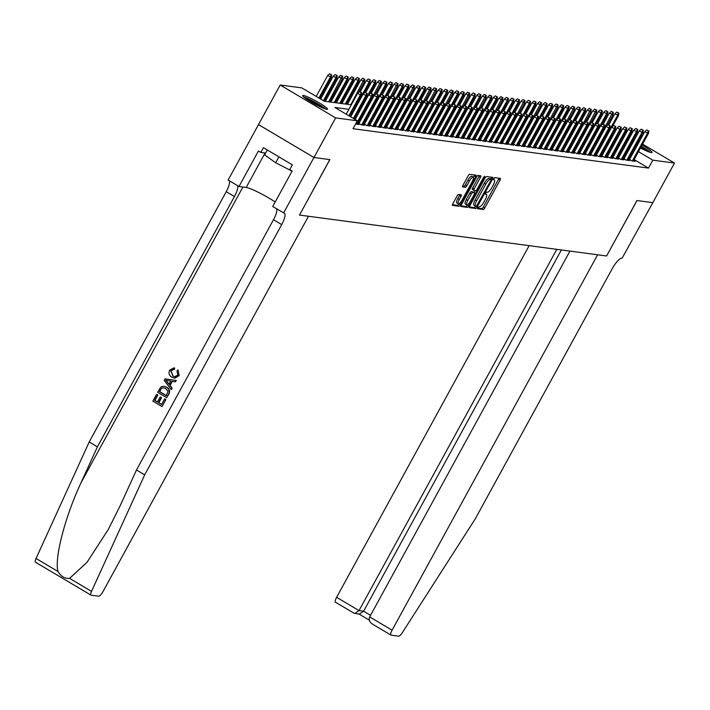 <?xml version="1.0" encoding="UTF-8"?>
<svg xmlns="http://www.w3.org/2000/svg" width="710" height="710" viewBox="0 0 710 710"><rect width="100%" height="100%" fill="white"/><g stroke="black" fill="none" stroke-linecap="round" stroke-linejoin="round"><path stroke-width="1.06" d="M477.821 207.595L477.599 208.74L483.359 209.503A1.784 0.506 120.7 0 0 484.752 208.021L500.08 180.038A1.784 0.506 120.7 0 0 500.443 178.432A1.784 0.506 120.7 0 0 500.381 178.405L494.622 177.642L493.397 179.807L494.178 179.914A5.707 1.624 120.7 0 1 494.364 179.985A5.707 1.624 120.7 0 1 493.193 185.124L491.915 187.458A5.707 1.624 120.7 0 1 487.45 192.197L486.705 192.099L485.738 193.138L485.48 194.265L486.261 194.38A5.707 1.624 120.7 0 1 486.448 194.442A5.707 1.624 120.7 0 1 485.276 199.581L483.998 201.915A5.707 1.624 120.7 0 1 479.534 206.663L477.821 207.595M303.41 95.477A14.182 1.633 -151.3 0 1 317.681 101.983A14.182 1.633 -151.3 0 1 327.541 109.225A14.182 1.633 -151.3 0 1 326.804 109.349A14.182 1.633 -151.3 0 1 312.533 102.843A14.182 1.633 -151.3 0 1 302.664 95.601A14.182 1.633 -151.3 0 1 303.41 95.477M627.791 138.707A14.182 1.633 -151.3 0 1 627.889 138.716A14.182 1.633 -151.3 0 1 628.936 138.956M632.77 140.429A14.182 1.633 -151.3 0 1 633.799 140.899M637.465 142.683A14.182 1.633 -151.3 0 1 638.467 143.198M642.035 145.151A14.182 1.633 -151.3 0 1 652.02 152.464A14.182 1.633 -151.3 0 1 651.274 152.588A14.182 1.633 -151.3 0 1 640.482 147.991M458.545 194.434A1.784 0.506 120.7 0 0 457.151 195.924L452.847 203.77A1.784 0.506 120.7 0 0 452.483 205.376A1.784 0.506 120.7 0 0 452.545 205.403L458.935 206.255A1.784 0.506 120.7 0 0 460.328 204.773L475.656 176.781A1.784 0.506 120.7 0 0 476.019 175.175A1.784 0.506 120.7 0 0 475.966 175.157L469.567 174.305A1.784 0.506 120.7 0 0 468.174 175.787L462.982 185.266A1.784 0.506 120.7 0 0 462.609 186.881A1.784 0.506 120.7 0 0 462.672 186.899L465.405 187.262A1.784 0.506 120.7 0 0 466.798 185.78L469.381 181.077A4.775 1.358 120.7 0 1 473.259 177.163A4.775 1.358 120.7 0 1 472.274 181.458L462.192 199.883A4.775 1.358 120.7 0 1 458.305 203.797A4.775 1.358 120.7 0 1 459.29 199.501L460.967 196.43A1.784 0.506 120.7 0 0 461.34 194.824A1.784 0.506 120.7 0 0 461.278 194.806L458.545 194.434M642.594 144.139L674.5 163.06L652.818 202.661L636.941 200.54L606.588 255.982L299.505 215.059L329.866 159.617L313.98 157.505L335.661 117.904L280.193 85.005L301.865 87.898L324.355 101.237L351.326 104.823M674.5 163.06L652.818 160.167L638.476 151.665M348.858 109.322L334.854 107.458L357.343 120.798L353.003 128.714L648.487 168.093L652.818 160.167M357.343 120.798L335.661 117.904M469.709 206.015A1.784 0.506 120.7 0 0 469.346 207.622A1.784 0.506 120.7 0 0 469.399 207.648L475.798 208.5A1.784 0.506 120.7 0 0 477.191 207.018L492.518 179.026A1.784 0.506 120.7 0 0 492.882 177.42A1.784 0.506 120.7 0 0 492.82 177.402L486.43 176.55A1.784 0.506 120.7 0 0 485.036 178.032L469.709 206.015M467.366 207.373L460.967 206.521A1.784 0.506 120.7 0 1 460.914 206.504A1.784 0.506 120.7 0 1 461.278 204.897L476.605 176.905A1.784 0.506 120.7 0 1 477.999 175.423L480.732 175.787A1.784 0.506 120.7 0 1 480.794 175.814A1.784 0.506 120.7 0 1 480.422 177.42L474.209 188.771A1.784 0.506 120.7 0 0 473.845 190.378A1.784 0.506 120.7 0 0 473.898 190.395L475.718 190.635A1.784 0.506 120.7 0 0 477.111 189.153L483.581 177.34L484.593 176.311L484.335 177.438L468.76 205.891A1.784 0.506 120.7 0 1 467.366 207.373L465.866 206.486L460.888 205.82M628.563 158.942L631.82 160.868L635.13 161.312L633.666 160.442M623.043 158.206L626.291 160.132L629.61 160.575L628.146 159.706M617.514 157.469L620.771 159.395L624.081 159.839L622.617 158.969M611.993 156.732L615.25 158.667L618.561 159.102L617.096 158.232M606.473 155.996L609.721 157.931L613.041 158.365L611.576 157.505M600.944 155.259L604.201 157.194L607.511 157.629L606.047 156.768M595.424 154.523L598.681 156.457L601.991 156.892L600.527 156.031M589.903 153.786L593.152 155.721L596.471 156.165L595.007 155.295M584.383 153.049L587.631 154.984L590.951 155.428L589.486 154.558M578.854 152.322L582.111 154.248L585.422 154.691L583.957 153.821M573.334 151.585L576.591 153.511L579.901 153.955L578.437 153.085M567.814 150.848L571.062 152.774L574.381 153.218L572.917 152.348M562.284 150.112L565.542 152.038L568.852 152.481L567.388 151.612M556.764 149.375L560.021 151.301L563.332 151.745L561.867 150.875M551.244 148.638L554.492 150.564L557.811 151.008L556.347 150.138M545.715 147.902L548.972 149.828L552.282 150.271L550.818 149.402M540.195 147.165L543.452 149.091L546.762 149.535L545.298 148.665M534.674 146.429L537.923 148.355L541.242 148.798L539.778 147.928M529.145 145.692L532.402 147.627L535.713 148.062L534.248 147.192M523.625 144.955L526.882 146.89L530.192 147.325L528.728 146.464M518.105 144.219L521.353 146.154L524.672 146.588L523.208 145.727M512.584 143.482L515.833 145.417L519.152 145.861L517.688 144.991M507.055 142.745L510.312 144.68L513.623 145.124L512.159 144.254M501.535 142.018L504.792 143.944L508.103 144.387L506.638 143.518M496.015 141.281L499.263 143.207L502.582 143.651L501.118 142.781M490.486 140.544L493.743 142.47L497.053 142.914L495.589 142.044M484.966 139.808L488.223 141.734L491.533 142.177L490.069 141.308M479.445 139.071L482.693 140.997L486.013 141.441L484.548 140.571M473.916 138.335L477.173 140.26L480.484 140.704L479.019 139.834M468.396 137.598L471.653 139.524L474.963 139.968L473.499 139.098M462.876 136.861L466.124 138.787L469.443 139.231L467.979 138.361M457.347 136.125L460.604 138.051L463.914 138.494L462.45 137.625M451.826 135.388L455.083 137.323L458.394 137.758L456.929 136.888M446.306 134.651L449.554 136.586L452.873 137.021L451.409 136.16M440.777 133.915L444.034 135.85L447.344 136.285L445.889 135.424M435.257 133.178L438.514 135.113L441.824 135.557L440.36 134.687M429.736 132.442L432.985 134.376L436.304 134.82L434.839 133.95M424.216 131.705L427.464 133.64L430.784 134.084L429.319 133.214M418.687 130.977L421.944 132.903L425.255 133.347L423.79 132.477M413.167 130.241L416.424 132.166L419.734 132.61L418.27 131.74M407.646 129.504L410.895 131.43L414.214 131.874L412.75 131.004M402.117 128.767L405.374 130.693L408.685 131.137L407.22 130.267M396.597 128.031L399.854 129.957L403.165 130.4L401.7 129.531M391.077 127.294L394.325 129.22L397.644 129.664L396.18 128.794M385.548 126.557L388.805 128.483L392.115 128.927L390.651 128.057M380.027 125.821L383.285 127.747L386.595 128.19L385.131 127.321M374.507 125.084L377.755 127.019L381.075 127.454L379.61 126.584M368.978 124.348L372.235 126.282L375.546 126.717L374.081 125.856M363.458 123.611L366.715 125.546L370.025 125.981L368.561 125.12M357.938 122.874L361.186 124.809L364.505 125.253L363.041 124.383M355.577 124.019L358.985 124.516L357.52 123.646M648.487 168.093L634.136 159.581M630.631 157.505L629.663 156.928M626.158 154.851L625.004 154.62M620.673 154.043L619.484 153.884M615.153 153.307L613.955 153.147M609.633 152.57L608.434 152.41M604.103 151.834L602.914 151.674M598.583 151.097L597.385 150.937M593.063 150.36L591.865 150.201M587.543 149.632L586.345 149.473M582.014 148.896L580.816 148.736M576.493 148.159L575.295 147.999M570.973 147.423L569.775 147.263M565.444 146.686L564.246 146.526M559.924 145.949L558.726 145.79M554.403 145.213L553.205 145.053M548.874 144.476L547.685 144.316M543.354 143.739L542.156 143.58M537.834 143.003L536.636 142.843M532.305 142.266L531.115 142.106M526.784 141.53L525.586 141.37M521.264 140.793L520.066 140.633M515.744 140.056L514.546 139.897M510.215 139.329L509.017 139.169M504.695 138.592L503.497 138.432M499.174 137.855L497.976 137.696M493.645 137.119L492.447 136.959M488.125 136.382L486.927 136.222M482.605 135.645L481.407 135.486M477.076 134.909L475.877 134.749M471.555 134.172L470.357 134.012M466.035 133.436L464.837 133.276M460.506 132.699L459.317 132.539M454.986 131.962L453.788 131.803M449.465 131.226L448.267 131.066M443.945 130.489L442.747 130.329M438.416 129.752L437.218 129.593M432.896 129.016L431.698 128.865M427.376 128.288L426.177 128.128M421.846 127.551L420.648 127.392M416.326 126.815L415.128 126.655M410.806 126.078L409.608 125.918M405.277 125.342L404.079 125.182M399.757 124.605L398.558 124.445M394.236 123.868L393.038 123.709M388.707 123.132L387.518 122.972M383.187 122.395L381.989 122.235M377.667 121.659L376.469 121.499M372.138 120.922L370.948 120.762M366.617 120.185L365.419 120.026M361.097 119.449L359.899 119.289M355.577 118.712L354.379 118.552M629.876 158.889L628.678 158.729M624.356 158.152L623.158 157.993M618.827 157.416L617.629 157.256M613.307 156.679L612.109 156.519M607.787 155.943L606.588 155.783M602.257 155.206L601.068 155.046M596.737 154.469L595.539 154.31M591.217 153.733L590.019 153.582M585.697 153.005L584.499 152.845M580.168 152.268L578.97 152.109M574.647 151.532L573.449 151.372M569.127 150.795L567.929 150.635M563.598 150.059L562.4 149.899M558.078 149.322L556.88 149.162M552.558 148.585L551.359 148.425M547.028 147.849L545.83 147.689M541.508 147.112L540.31 146.952M535.988 146.375L534.79 146.216M530.459 145.639L529.269 145.479M524.938 144.902L523.74 144.742M519.418 144.165L518.22 144.006M513.889 143.429L512.7 143.269M508.369 142.701L507.171 142.541M502.849 141.964L501.65 141.805M497.328 141.228L496.13 141.068M491.799 140.491L490.601 140.332M486.279 139.755L485.081 139.595M480.759 139.018L479.561 138.858M475.23 138.281L474.031 138.122M469.709 137.545L468.511 137.385M464.189 136.808L462.991 136.648M458.66 136.071L457.462 135.912M453.14 135.335L451.942 135.175M447.62 134.598L446.421 134.438M442.09 133.862L440.901 133.702M436.57 133.125L435.372 132.965M431.05 132.397L429.852 132.237M425.53 131.661L424.332 131.501M420 130.924L418.802 130.764M414.48 130.187L413.282 130.028M408.96 129.451L407.762 129.291M403.431 128.714L402.233 128.554M397.911 127.977L396.712 127.818M392.39 127.241L391.192 127.081M386.861 126.504L385.663 126.345M381.341 125.768L380.143 125.608M375.821 125.031L374.623 124.871M370.292 124.294L369.102 124.135M364.771 123.558L363.573 123.398M359.251 122.821L358.053 122.661M348.379 102.595L347.181 102.435M342.859 101.858L341.661 101.699M337.339 101.122L336.141 100.962M331.81 100.385L330.62 100.225M326.289 99.648L325.091 99.489M35.678 562.302A5.458 1.553 -59.3 0 1 35.5 562.24A5.458 1.553 -59.3 0 1 36.05 558.468L89.203 441.966L97.412 446.83L81.118 482.551C65.142 516.463 54.217 558.451 57.989 571.479C60.847 576.431 64.708 578.721 69.589 578.357L87.028 562.311L108.319 529.42L120.176 505.715L136.471 469.993L144.68 474.857L281.701 224.582A12.727 3.612 120.7 0 0 284.328 213.124A12.727 3.612 120.7 0 0 283.902 212.982L272.729 206.495L292.156 171.012L289.76 169.592L292.36 164.835L263.428 147.68L260.827 152.428L258.422 151.008L238.995 186.49L228.132 180.047L258.484 124.605L313.953 157.505L329.777 159.608L299.505 215.059M620.229 130.871L621.197 131.448M624.702 133.524L625.67 134.101M629.175 136.178L630.143 136.755M633.648 138.832L634.616 139.409M638.121 141.485L639.089 142.062M313.98 157.505L258.511 124.605L280.193 85.005M614.984 129.619L616.182 129.779M636.914 146.029A14.182 1.633 -151.3 0 1 635.938 145.47M632.459 143.349A14.182 1.633 -151.3 0 1 631.518 142.728M628.208 140.287A14.182 1.633 -151.3 0 1 627.374 139.462M617.079 138.974L616.111 138.397M612.606 136.32L611.629 135.743M355.648 105.4L356.846 105.559M361.177 106.136L362.375 106.296M366.697 106.873L367.895 107.032M372.217 107.609L373.416 107.769M377.747 108.346L378.936 108.506M383.267 109.083L384.465 109.242M388.787 109.819L389.985 109.979M394.316 110.556L395.505 110.716M399.836 111.293L401.035 111.452M405.357 112.029L406.555 112.189M410.877 112.766L412.075 112.925M416.406 113.502L417.604 113.662M421.926 114.239L423.124 114.399M427.447 114.976L428.645 115.135M432.976 115.703L434.174 115.863M438.496 116.44L439.694 116.6M444.016 117.177L445.214 117.336M449.545 117.913L450.735 118.073M455.066 118.65L456.264 118.81M460.586 119.386L461.784 119.546M466.115 120.123L467.304 120.283M471.635 120.86L472.833 121.02M477.155 121.596L478.354 121.756M482.676 122.333L483.874 122.493M488.205 123.07L489.403 123.229M493.725 123.806L494.923 123.966M499.245 124.543L500.443 124.703M504.774 125.279L505.973 125.439M510.295 126.007L511.493 126.167M515.815 126.744L517.013 126.904M521.344 127.48L522.542 127.64M526.864 128.217L528.062 128.377M532.385 128.954L533.583 129.113M537.914 129.69L539.103 129.85M543.434 130.427L544.632 130.587M548.954 131.164L550.152 131.323M554.483 131.9L555.673 132.06M560.004 132.637L561.202 132.797M565.524 133.374L566.722 133.533M571.044 134.11L572.242 134.27M576.573 134.847L577.771 135.006M582.093 135.583L583.292 135.743M587.614 136.311L588.812 136.471M593.143 137.048L594.341 137.207M598.663 137.784L599.861 137.944M604.183 138.521L605.381 138.681M609.712 139.258L610.902 139.417M615.233 139.994L616.431 140.154M630.498 146.934L629.335 146.704M625.013 146.127L623.815 145.967M619.493 145.39L618.295 145.23M613.964 144.654L612.774 144.494M608.443 143.917L607.245 143.757M602.923 143.18L601.725 143.021M597.394 142.444L596.205 142.284M591.874 141.707L590.676 141.547M586.353 140.97L585.155 140.811M580.833 140.234L579.635 140.074M575.304 139.497L574.106 139.338M569.784 138.761L568.586 138.601M564.264 138.024L563.066 137.864M558.734 137.296L557.536 137.137M553.214 136.56L552.016 136.4M547.694 135.823L546.496 135.663M542.165 135.086L540.967 134.927M536.645 134.35L535.447 134.19M531.124 133.613L529.926 133.453M525.595 132.876L524.406 132.717M520.075 132.14L518.877 131.98M514.555 131.403L513.357 131.243M509.026 130.667L507.836 130.507M503.505 129.93L502.307 129.77M497.985 129.193L496.787 129.034M492.465 128.457L491.267 128.297M486.936 127.72L485.738 127.56M481.416 126.992L480.217 126.833M475.895 126.256L474.697 126.096M470.366 125.519L469.168 125.359M464.846 124.782L463.648 124.623M459.326 124.046L458.127 123.886M453.796 123.309L452.607 123.149M448.276 122.573L447.078 122.413M442.756 121.836L441.558 121.676M437.227 121.099L436.038 120.94M431.707 120.363L430.508 120.203M426.186 119.626L424.988 119.466M420.666 118.889L419.468 118.73M415.137 118.153L413.939 117.993M409.617 117.416L408.419 117.257M404.096 116.688L402.898 116.529M398.567 115.952L397.369 115.792M393.047 115.215L391.849 115.055M387.527 114.479L386.329 114.319M381.998 113.742L380.8 113.582M376.477 113.005L375.279 112.846M370.957 112.269L369.759 112.109M365.428 111.532L364.239 111.372M359.908 110.796L358.71 110.636M354.388 110.059L353.189 109.899M634.971 149.579L634.003 149.011M625.998 154.753L630.329 146.837M477.608 208.048L481.859 208.616A1.784 0.506 120.7 0 0 483.253 207.134L498.58 179.151A1.784 0.506 120.7 0 0 498.97 178.219M490.459 179.151L491.018 178.139A1.784 0.506 120.7 0 0 491.409 177.216M469.31 206.947L474.298 207.613A1.784 0.506 120.7 0 0 475.682 206.148M476.392 206.246L490.814 180.642L491.08 179.515L490.246 179.39A5.707 1.624 120.7 0 0 485.791 184.138L476.596 200.93A5.707 1.624 120.7 0 0 475.416 206.077A5.707 1.624 120.7 0 0 475.611 206.14L476.392 206.246M489.607 178.654L491.036 179.497M474.111 205.252A5.707 1.624 120.7 0 1 473.916 205.181A5.707 1.624 120.7 0 1 475.097 200.042L484.291 183.251A5.707 1.624 120.7 0 1 488.746 178.503L489.536 178.609M473.801 190.333L472.398 189.508A1.784 0.506 120.7 0 1 472.345 189.49A1.784 0.506 120.7 0 1 472.709 187.875L478.922 176.533A1.784 0.506 120.7 0 0 479.321 175.601M475.167 190.564L474.085 192.534M467.366 204.817L468.76 205.891M467.766 200.548A4.775 1.358 120.7 0 0 466.781 204.844A4.775 1.358 120.7 0 0 470.659 200.93L474.218 194.442A1.784 0.506 120.7 0 0 474.582 192.836A1.784 0.506 120.7 0 0 474.528 192.818L472.709 192.57A1.784 0.506 120.7 0 0 471.316 194.052L467.766 200.548L466.266 199.661A4.775 1.358 120.7 0 0 465.281 203.956L466.781 204.844M473.135 191.984A1.784 0.506 120.7 0 0 473.082 191.948A1.784 0.506 120.7 0 0 473.029 191.922L474.528 192.818M466.266 199.661L469.816 193.164A1.784 0.506 120.7 0 1 471.209 191.682L473.029 191.922M465.866 206.486A1.784 0.506 120.7 0 0 467.26 205.004M458.305 203.797L456.805 202.909A4.775 1.358 120.7 0 1 457.79 198.614L459.468 195.543A1.784 0.506 120.7 0 0 459.867 194.611M473.259 177.163L471.759 176.275A4.775 1.358 120.7 0 0 467.881 180.189L469.381 181.077M462.583 186.197L463.905 186.375A1.784 0.506 120.7 0 0 465.298 184.893L467.881 180.189M473.392 177.287L474.156 175.894A1.784 0.506 120.7 0 0 474.555 174.971M452.456 204.702L457.435 205.359A1.784 0.506 120.7 0 0 458.829 203.876L458.891 203.77M618.854 113.059L616.804 112.1L618.854 113.059L618.552 115.499L614.86 113.769L608.781 124.862M618.303 112.988L617.558 115.366L604.831 138.61M618.552 115.499L612.606 126.362M614.86 113.769L616.804 112.1M648.292 130.764L646.792 129.877L648.292 130.764L647.538 133.152L648.532 133.285L633.32 161.072M632.326 160.939L647.538 133.152L644.84 131.554L629.53 159.519M646.792 129.877L644.84 131.554M648.532 133.285L648.842 130.844M631.935 141.947A12.274 1.411 -151.3 0 1 632.983 142.399M636.666 144.148A12.274 1.411 -151.3 0 1 637.669 144.662M641.236 146.615A12.274 1.411 -151.3 0 1 649.224 152.02M645.612 150.52A11.36 1.305 28.7 0 0 640.757 147.502M637.181 145.55A11.36 1.305 28.7 0 0 636.178 145.035M650.342 152.384A14.094 1.624 28.7 0 0 641.343 146.429M637.766 144.476A14.094 1.624 28.7 0 0 636.764 143.961M633.098 142.177A14.094 1.624 28.7 0 0 632.069 141.707M304.555 97.723A12.274 1.411 -151.3 0 1 315.089 102.444A12.274 1.411 -151.3 0 1 324.745 108.781M321.133 107.281A11.36 1.305 28.7 0 0 307.758 99.959M267.297 149.979L264.635 154.842L275.666 162.759L292.076 171.163M278.897 156.857L275.666 162.759M325.863 109.136A14.094 1.624 28.7 0 0 315.196 102.258A14.094 1.624 28.7 0 0 303.64 96.977M529.128 245.66L336.611 597.305L359.02 610.591L363.609 611.203L370.54 615.313M556.8 249.352L359.02 610.591L354.84 613.467L359.42 614.079L363.609 611.203L561.379 249.955M606.668 255.99L597.616 254.783L392.08 630.196A5.458 1.553 120.7 0 0 390.953 635.113A5.458 1.553 120.7 0 0 391.139 635.175L398.674 636.178A5.458 1.553 120.7 0 0 402.259 632.779L475.23 518.912L612.251 268.637A12.727 3.612 -59.3 0 1 622.191 258.058L652.827 202.652L637.021 200.557L606.606 255.955M569.944 251.1L369.67 616.91L392.08 630.196M335.661 602.275A5.458 1.553 -59.3 0 1 335.484 602.213A5.458 1.553 -59.3 0 1 336.611 597.305M369.67 616.91C368.49 619.954 369.67 622.501 373.22 624.543L390.953 635.113M353.58 612.899L354.84 613.467M165.634 399.526L162.084 406.51L165.883 399.561A23.678 2.725 28.7 0 0 164.924 398.958L165.883 399.561M161.596 404.398A23.678 2.725 28.7 0 0 158.854 402.73L161.596 397.733A23.678 2.725 28.7 0 0 160.549 397.121L161.596 397.733M157.46 401.904A23.678 2.725 28.7 0 0 154.94 400.458L157.877 395.097A23.678 2.725 28.7 0 0 156.759 394.467L157.877 395.097M166.637 397.698L168.749 394.334C170.267 391.299 169.619 388.947 166.806 387.269L164.285 386.338L166.362 387.207C169.246 388.902 169.956 391.263 168.501 394.298L166.637 397.698L157.647 392.364L160.469 387.518L161.871 386.515L163.895 386.293M179.142 375.608L178.032 369.919L179.142 375.608L174.775 378.173L171.811 377.205C169.087 375.501 168.368 373.14 169.663 370.132L173.728 367.913L174.687 368.073L173.728 367.913M174.287 368.02L173.826 369.519L170.666 370.806L172.983 375.918L170.986 370.851L172.281 369.626M173.382 369.44L174.234 369.573L174.687 368.073M171.128 389.497L164.196 380.391L165.031 378.874L176.089 380.436L175.308 381.865L171.953 381.297L169.734 385.352L171.909 388.077L171.376 389.533L172.157 388.104L170.143 385.406L172.361 381.368M175.308 381.865L176.337 380.471L165.031 378.874M299.425 215.05L308.486 216.257L102.95 591.67A5.458 1.553 120.7 0 1 98.69 596.205L91.155 595.193A5.458 1.553 120.7 0 1 90.978 595.131A5.458 1.553 120.7 0 1 91.528 591.368L144.68 474.857M136.471 469.993L273.492 219.718A12.727 3.612 120.7 0 0 276.572 208.775M89.203 441.966L226.224 191.691A12.727 3.612 120.7 0 0 229.312 180.748M237.522 185.612A12.727 3.612 120.7 0 1 234.433 196.555L97.412 446.83M283.601 212.938L313.953 157.505M238.995 186.49L246.21 187.449A20.448 2.352 -151.3 0 1 275.196 201.995M260.827 152.428L265.602 153.067M172.539 375.865L174.758 376.699L177.802 375.084L177.003 371.082L178.032 369.919M178.902 375.572L174.385 378.119M166.957 381.882L168.918 384.332L170.693 381.092L165.652 380.249L169.353 384.394M166.335 395.745L168.004 391.166L165.607 388.539L163.557 387.74L161.516 388.255L159.413 391.645L166.335 395.745M166.362 387.207L166.806 387.269M166.397 395.621A23.678 2.725 28.7 0 0 159.741 391.689L161.516 388.255M161.152 397.68L158.419 402.668L161.534 404.522L164.596 398.913M157.549 395.053L154.611 400.413L157.38 402.055L160.114 397.059M161.836 406.475L152.836 401.141L156.511 394.44M613.333 112.322L611.283 111.364L613.333 112.322L613.023 114.763L609.331 113.032L603.26 124.126M612.783 112.251L599.311 137.873M613.023 114.763L607.077 125.626M609.331 113.032L611.283 111.364M607.813 111.585L605.763 110.627L607.813 111.585L607.503 114.035L603.811 112.295L597.74 123.389M607.254 111.514L606.509 113.902L593.791 137.137M607.503 114.035L601.556 124.889M603.811 112.295L605.763 110.627M602.284 110.849L600.234 109.89L602.284 110.849L601.982 113.298L598.29 111.559L592.22 122.652M601.734 110.778L600.988 113.165L588.262 136.4M601.982 113.298L596.036 124.152M598.29 111.559L600.234 109.89M596.764 110.112L594.714 109.154L596.764 110.112L596.462 112.562L592.761 110.822L586.691 121.916M596.214 110.041L582.741 135.663M596.462 112.562L590.516 123.416M592.761 110.822L594.714 109.154M642.763 130.028L641.272 129.14L642.763 130.028L642.017 132.415L643.011 132.548L627.8 160.336M626.806 160.203L642.017 132.415L639.319 130.817L624.01 158.783M641.272 129.14L639.319 130.817M643.011 132.548L643.322 130.107M637.243 129.291L635.743 128.404L637.243 129.291L636.497 131.678L637.491 131.811L622.279 159.599M621.285 159.466L636.497 131.678L633.799 130.081L618.49 158.046M635.743 128.404L633.799 130.081M637.491 131.811L637.793 129.371M631.722 128.563L630.223 127.667L631.722 128.563L630.977 130.942L631.971 131.075L616.75 158.862M615.756 158.729L630.977 130.942L628.27 129.344L612.961 157.309M630.223 127.667L628.27 129.344M631.971 131.075L632.273 128.634M626.202 127.827L624.702 126.93L626.202 127.827L625.448 130.205L626.442 130.338L611.23 158.126M610.236 157.993L625.448 130.205L622.75 128.608L607.441 156.573M624.702 126.93L622.75 128.608M626.442 130.338L626.753 127.898M591.244 109.375L589.193 108.417L591.244 109.375L590.933 111.825L587.241 110.085L581.17 121.179M590.693 109.304L577.221 134.927M590.933 111.825L584.987 122.688M587.241 110.085L589.193 108.417M620.673 127.09L619.173 126.194L620.673 127.09L619.928 129.468L620.922 129.602L605.71 157.389M604.716 157.256L619.928 129.468L617.23 127.871L601.92 155.836M619.173 126.194L617.23 127.871M620.922 129.602L621.223 127.161M585.715 108.639L583.664 107.68L585.715 108.639L585.413 111.088L581.721 109.358L575.65 120.443M585.164 108.568L584.419 110.955L571.692 134.19M585.413 111.088L579.466 121.951M581.721 109.358L583.664 107.68M615.153 126.353L613.653 125.466L615.153 126.353L614.407 128.741L615.401 128.865L600.181 156.653M599.187 156.519L614.407 128.741L611.709 127.134L596.391 155.099M613.653 125.466L611.709 127.134M615.401 128.865L615.703 126.424M580.194 107.902L578.144 106.944L580.194 107.902L579.892 110.352L576.192 108.621L570.121 119.706M579.644 107.831L578.898 110.219L566.172 133.453M579.892 110.352L573.946 121.215M576.192 108.621L578.144 106.944M609.633 125.617L608.133 124.729L609.633 125.617L608.878 128.004L609.872 128.137L594.66 155.916M593.666 155.783L608.878 128.004L606.18 126.398L590.871 154.363M608.133 124.729L606.18 126.398M609.872 128.137L610.183 125.688M574.674 107.174L572.624 106.207L574.674 107.174L574.363 109.615L570.671 107.885L564.601 118.969M574.124 107.095L560.651 132.726M574.363 109.615L568.417 120.478M570.671 107.885L572.624 106.207M604.103 124.88L602.604 123.993L604.103 124.88L603.358 127.267L604.352 127.401L589.14 155.179M588.146 155.055L603.358 127.267L600.66 125.661L585.351 153.626M602.604 123.993L600.66 125.661M604.352 127.401L604.663 124.951M569.154 106.438L567.095 105.471L569.154 106.438L568.843 108.879L565.151 107.148L559.081 118.233M568.595 106.358L567.849 108.745L555.122 131.989M568.843 108.879L562.897 119.741M565.151 107.148L567.095 105.471M598.583 124.143L597.083 123.256L598.583 124.143L597.838 126.531L598.832 126.664L583.62 154.452M582.626 154.319L597.838 126.531L595.14 124.924L579.822 152.89M597.083 123.256L595.14 124.924M598.832 126.664L599.134 124.215M563.625 105.701L561.574 104.734L563.625 105.701L563.323 108.142L559.631 106.411L553.552 117.496M563.074 105.621L562.329 108.009L549.602 131.252M563.323 108.142L557.377 119.005M559.631 106.411L561.574 104.734M593.063 123.407L591.563 122.519L593.063 123.407L592.309 125.794L593.303 125.927L578.091 153.715M577.097 153.582L592.309 125.794L589.611 124.188L574.301 152.153M591.563 122.519L589.611 124.188M593.303 125.927L593.613 123.478M558.104 104.965L556.054 103.997L558.104 104.965L557.794 107.405L554.102 105.675L548.031 116.768M557.554 104.885L544.082 130.516M557.794 107.405L551.847 118.268M554.102 105.675L556.054 103.997M587.534 122.67L586.034 121.783L587.534 122.67L586.788 125.058L587.782 125.191L572.571 152.978M571.577 152.845L586.788 125.058L584.09 123.46L568.781 151.416M586.034 121.783L584.09 123.46M587.782 125.191L588.093 122.741M552.584 104.228L550.525 103.261L552.584 104.228L552.273 106.669L548.582 104.938L542.511 116.032M552.025 104.157L551.279 106.535L538.553 129.779M552.273 106.669L546.327 117.532M548.582 104.938L550.525 103.261M582.014 121.934L580.514 121.046L582.014 121.934L581.268 124.321L582.262 124.454L567.05 152.242M566.056 152.109L581.268 124.321L578.57 122.724L563.261 150.689M580.514 121.046L578.57 122.724M582.262 124.454L582.564 122.005M547.055 103.491L545.005 102.524L547.055 103.491L546.753 105.932L543.061 104.201L536.982 115.295M546.505 103.42L545.759 105.799L533.033 129.042M546.753 105.932L540.807 116.795M543.061 104.201L545.005 102.524M576.493 121.197L574.993 120.309L576.493 121.197L575.739 123.584L576.733 123.718L561.521 151.505M560.527 151.372L575.739 123.584L573.041 121.987L557.732 149.952M574.993 120.309L573.041 121.987M576.733 123.718L577.044 121.277M541.535 102.755L539.485 101.787L541.535 102.755L541.224 105.195L537.532 103.465L531.462 114.559M540.984 102.684L527.512 128.306M541.224 105.195L535.278 116.058M537.532 103.465L539.485 101.787M570.964 120.46L569.473 119.573L570.964 120.46L570.219 122.848L571.213 122.981L556.001 150.768M555.007 150.635L570.219 122.848L567.521 121.25L552.211 149.215M569.473 119.573L567.521 121.25M571.213 122.981L571.523 120.54M536.014 102.018L533.955 101.06L536.014 102.018L535.704 104.459L532.012 102.728L525.941 113.822M535.455 101.947L534.71 104.334L521.983 127.569M535.704 104.459L529.758 115.322M532.012 102.728L533.955 101.06M565.444 119.724L563.944 118.836L565.444 119.724L564.698 122.111L565.692 122.244L550.481 150.032M549.487 149.899L564.698 122.111L562 120.514L546.691 148.479M563.944 118.836L562 120.514M565.692 122.244L565.994 119.804M530.485 101.281L528.435 100.323L530.485 101.281L530.184 103.731L526.492 101.992L520.421 113.085M529.935 101.21L529.19 103.598L516.463 126.833M530.184 103.731L524.237 114.585M526.492 101.992L528.435 100.323M559.924 118.987L558.424 118.1L559.924 118.987L559.169 121.374L560.163 121.508L544.952 149.295M543.958 149.162L559.169 121.374L556.471 119.777L541.162 147.742M558.424 118.1L556.471 119.777M560.163 121.508L560.474 119.067M524.965 100.545L522.915 99.586L524.965 100.545L524.654 102.994L520.962 101.255L514.892 112.349M524.415 100.474L510.943 126.096M524.654 102.994L518.708 113.849M520.962 101.255L522.915 99.586M554.403 118.259L552.904 117.363L554.403 118.259L553.649 120.638L554.643 120.771L539.431 148.559M538.437 148.425L553.649 120.638L550.951 119.04L535.642 147.005M552.904 117.363L550.951 119.04M554.643 120.771L554.954 118.33M519.445 99.808L517.395 98.85L519.445 99.808L519.134 102.258L515.442 100.518L509.372 111.612M518.886 99.737L518.14 102.125L505.422 125.359M519.134 102.258L513.188 113.112M515.442 100.518L517.395 98.85M548.874 117.523L547.375 116.626L548.874 117.523L548.129 119.901L549.123 120.034L533.911 147.822M532.917 147.689L548.129 119.901L545.431 118.304L530.121 146.269M547.375 116.626L545.431 118.304M549.123 120.034L549.425 117.594M513.916 99.072L511.866 98.113L513.916 99.072L513.614 101.521L509.922 99.782L503.851 110.875M513.365 99.001L512.62 101.388L499.893 124.623M513.614 101.521L507.668 112.384M509.922 99.782L511.866 98.113M543.354 116.786L541.854 115.89L543.354 116.786L542.609 119.165L543.603 119.298L528.382 147.085M527.388 146.952L542.609 119.165L539.902 117.567L524.592 145.532M541.854 115.89L539.902 117.567M543.603 119.298L543.904 116.857M508.396 98.335L506.345 97.376L508.396 98.335L508.094 100.784L504.393 99.054L498.322 110.139M507.845 98.264L507.1 100.651L494.373 123.886M508.094 100.784L502.147 111.647M504.393 99.054L506.345 97.376M537.834 116.049L536.334 115.162L537.834 116.049L537.079 118.428L538.073 118.561L522.862 146.349M521.868 146.216L537.079 118.428L534.381 116.83L519.072 144.796M536.334 115.162L534.381 116.83M538.073 118.561L538.384 116.12M502.875 97.598L500.825 96.64L502.875 97.598L502.565 100.048L498.873 98.317L492.802 109.402M502.325 97.527L488.853 123.149M502.565 100.048L496.618 110.911M498.873 98.317L500.825 96.64M532.305 115.313L530.805 114.425L532.305 115.313L531.559 117.7L532.553 117.824L517.341 145.612M516.347 145.479L531.559 117.7L528.861 116.094L513.552 144.059M530.805 114.425L528.861 116.094M532.553 117.824L532.864 115.384M497.346 96.871L495.296 95.903L497.346 96.871L497.044 99.311L493.352 97.581L487.282 108.665M496.796 96.791L496.05 99.178L483.324 122.422M497.044 99.311L491.098 110.174M493.352 97.581L495.296 95.903M526.784 114.576L525.285 113.689L526.784 114.576L526.039 116.964L527.033 117.097L511.821 144.875M510.827 144.751L526.039 116.964L523.341 115.357L508.023 143.322M525.285 113.689L523.341 115.357M527.033 117.097L527.335 114.647M491.826 96.134L489.776 95.167L491.826 96.134L491.524 98.575L487.832 96.844L481.753 107.929M491.276 96.054L490.53 98.441L477.803 121.685M491.524 98.575L485.578 109.438M487.832 96.844L489.776 95.167M521.264 113.84L519.764 112.952L521.264 113.84L520.51 116.227L521.504 116.36L506.292 144.148M505.298 144.015L520.51 116.227L517.812 114.621L502.502 142.586M519.764 112.952L517.812 114.621M521.504 116.36L521.814 113.911M486.306 95.397L484.255 94.43L486.306 95.397L485.995 97.838L482.303 96.107L476.233 107.192M485.755 95.317L472.283 120.948M485.995 97.838L480.049 108.701M482.303 96.107L484.255 94.43M515.735 113.103L514.235 112.215L515.735 113.103L514.99 115.49L515.984 115.623L500.772 143.411M499.778 143.278L514.99 115.49L512.292 113.884L496.982 141.849M514.235 112.215L512.292 113.884M515.984 115.623L516.294 113.174M480.785 94.661L478.726 93.693L480.785 94.661L480.475 97.101L476.783 95.371L470.712 106.464M480.226 94.581L479.481 96.968L466.754 120.212M480.475 97.101L474.528 107.964M476.783 95.371L478.726 93.693M475.256 93.924L473.206 92.957L475.256 93.924L474.954 96.365L471.262 94.634L465.183 105.728M474.706 93.853L473.96 96.232L461.234 119.475M474.954 96.365L469.008 107.228M471.262 94.634L473.206 92.957M469.736 93.188L467.686 92.22L469.736 93.188L469.425 95.628L465.733 93.897L459.663 104.991M469.186 93.117L455.714 118.739M469.425 95.628L463.479 106.491M465.733 93.897L467.686 92.22M510.215 112.366L508.715 111.479L510.215 112.366L509.469 114.754L510.463 114.887L495.252 142.674M494.258 142.541L509.469 114.754L506.771 113.156L491.462 141.112M508.715 111.479L506.771 113.156M510.463 114.887L510.765 112.437M504.695 111.63L503.195 110.742L504.695 111.63L503.94 114.017L504.934 114.15L489.722 141.938M488.728 141.805L503.94 114.017L501.242 112.42L485.933 140.385M503.195 110.742L501.242 112.42M504.934 114.15L505.245 111.701M499.166 110.893L497.666 110.006L499.166 110.893L498.42 113.28L499.414 113.414L484.202 141.201M483.208 141.068L498.42 113.28L495.722 111.683L480.413 139.648M497.666 110.006L495.722 111.683M499.414 113.414L499.725 110.964M464.216 92.451L462.157 91.483L464.216 92.451L463.905 94.891L460.213 93.161L454.143 104.255M463.657 92.38L462.911 94.758L450.184 118.002M463.905 94.891L457.959 105.754M460.213 93.161L462.157 91.483M493.645 110.156L492.145 109.269L493.645 110.156L492.9 112.544L493.894 112.677L478.682 140.465M477.688 140.332L492.9 112.544L490.202 110.946L474.892 138.911M492.145 109.269L490.202 110.946M493.894 112.677L494.195 110.236M458.687 91.714L456.636 90.756L458.687 91.714L458.385 94.155L454.693 92.424L448.613 103.518M458.136 91.643L457.391 94.031L444.664 117.265M458.385 94.155L452.439 105.018M454.693 92.424L456.636 90.756M488.125 109.42L486.625 108.532L488.125 109.42L487.371 111.807L488.365 111.94L473.153 139.728M472.159 139.595L487.371 111.807L484.673 110.21L469.363 138.175M486.625 108.532L484.673 110.21M488.365 111.94L488.675 109.5M453.166 90.978L451.116 90.019L453.166 90.978L452.856 93.427L449.164 91.688L443.093 102.781M452.616 90.907L439.144 116.529M452.856 93.427L446.909 104.281M449.164 91.688L451.116 90.019M482.596 108.683L481.105 107.796L482.596 108.683L481.85 111.071L482.844 111.204L467.633 138.991M466.639 138.858L481.85 111.071L479.152 109.473L463.843 137.438M481.105 107.796L479.152 109.473M482.844 111.204L483.155 108.763M447.646 90.241L445.596 89.282L447.646 90.241L447.335 92.691L443.643 90.951L437.573 102.045M447.087 90.17L446.341 92.557L433.624 115.792M447.335 92.691L441.389 103.545M443.643 90.951L445.596 89.282M477.076 107.947L475.576 107.059L477.076 107.947L476.33 110.334L477.324 110.467L462.112 138.255M461.118 138.122L476.33 110.334L473.632 108.736L458.323 136.702M475.576 107.059L473.632 108.736M477.324 110.467L477.626 108.026M442.117 89.504L440.067 88.546L442.117 89.504L441.815 91.954L438.123 90.214L432.053 101.308M441.567 89.433L440.821 91.821L428.094 115.055M441.815 91.954L435.869 102.808M438.123 90.214L440.067 88.546M471.555 107.219L470.055 106.322L471.555 107.219L470.81 109.597L471.804 109.73L456.583 137.518M455.589 137.385L470.81 109.597L468.103 108L452.794 135.965M470.055 106.322L468.103 108M471.804 109.73L472.106 107.29M436.597 88.768L434.547 87.809L436.597 88.768L436.295 91.217L432.594 89.478L426.524 100.571M436.046 88.697L422.574 114.319M436.295 91.217L430.349 102.071M432.594 89.478L434.547 87.809M466.035 106.482L464.535 105.586L466.035 106.482L465.281 108.861L466.275 108.994L451.063 136.781M450.069 136.648L465.281 108.861L462.583 107.263L447.273 135.228M464.535 105.586L462.583 107.263M466.275 108.994L466.585 106.553M431.077 88.031L429.026 87.073L431.077 88.031L430.766 90.481L427.074 88.75L421.003 99.835M430.526 87.96L417.054 113.582M430.766 90.481L424.82 101.344M427.074 88.75L429.026 87.073M460.506 105.746L459.006 104.858L460.506 105.746L459.76 108.124L460.754 108.257L445.543 136.045M444.549 135.912L459.76 108.124L457.062 106.527L441.753 134.492M459.006 104.858L457.062 106.527M460.754 108.257L461.056 105.817M425.547 87.294L423.497 86.336L425.547 87.294L425.246 89.744L421.554 88.013L415.483 99.098M424.997 87.224L424.252 89.611L411.525 112.846M425.246 89.744L419.299 100.607M421.554 88.013L423.497 86.336M454.986 105.009L453.486 104.121L454.986 105.009L454.24 107.396L455.234 107.521L440.014 135.308M439.02 135.175L454.24 107.396L451.542 105.79L436.224 133.755M453.486 104.121L451.542 105.79M455.234 107.521L455.536 105.08M420.027 86.567L417.977 85.599L420.027 86.567L419.725 89.007L416.024 87.277L409.954 98.362M419.477 86.487L418.731 88.874L406.005 112.118M419.725 89.007L413.779 99.87M416.024 87.277L417.977 85.599M449.465 104.272L447.966 103.385L449.465 104.272L448.711 106.66L449.705 106.793L434.493 134.572M433.499 134.447L448.711 106.66L446.013 105.053L430.704 133.018M447.966 103.385L446.013 105.053M449.705 106.793L450.016 104.343M414.507 85.83L412.457 84.863L414.507 85.83L414.196 88.271L410.504 86.54L404.434 97.625M413.957 85.75L400.484 111.381M414.196 88.271L408.25 99.134M410.504 86.54L412.457 84.863M443.936 103.536L442.436 102.648L443.936 103.536L443.191 105.923L444.185 106.056L428.973 133.844M427.979 133.711L443.191 105.923L440.493 104.317L425.183 132.282M442.436 102.648L440.493 104.317M444.185 106.056L444.495 103.607M408.987 85.093L406.928 84.126L408.987 85.093L408.676 87.534L404.984 85.803L398.913 96.888M408.427 85.014L407.682 87.401L394.955 110.645M408.676 87.534L402.73 98.397M404.984 85.803L406.928 84.126M438.416 102.799L436.916 101.912L438.416 102.799L437.671 105.186L438.665 105.32L423.453 133.107M422.459 132.974L437.671 105.186L434.973 103.58L419.654 131.545M436.916 101.912L434.973 103.58M438.665 105.32L438.966 102.87M403.457 84.357L401.407 83.389L403.457 84.357L403.156 86.797L399.464 85.067L393.384 96.161M402.907 84.277L402.162 86.664L389.435 109.908M403.156 86.797L397.209 97.66M399.464 85.067L401.407 83.389M432.896 102.062L431.396 101.175L432.896 102.062L432.142 104.45L433.135 104.583L417.924 132.371M416.93 132.237L432.142 104.45L429.443 102.852L414.134 130.809M431.396 101.175L429.443 102.852M433.135 104.583L433.446 102.133M397.937 83.62L395.887 82.653L397.937 83.62L397.627 86.061L393.935 84.33L387.864 95.424M397.387 83.54L383.915 109.171M397.627 86.061L391.68 96.924M393.935 84.33L395.887 82.653M427.367 101.326L425.867 100.438L427.367 101.326L426.621 103.713L427.615 103.846L412.404 131.634M411.409 131.501L426.621 103.713L423.923 102.116L408.614 130.072M425.867 100.438L423.923 102.116M427.615 103.846L427.926 101.397M392.417 82.884L390.358 81.916L392.417 82.884L392.106 85.324L388.414 83.594L382.344 94.687M391.858 82.813L391.112 85.191L378.386 108.435M392.106 85.324L386.16 96.187M388.414 83.594L390.358 81.916M421.846 100.589L420.347 99.702L421.846 100.589L421.101 102.977L422.095 103.11L406.883 130.897M405.889 130.764L421.101 102.977L418.403 101.379L403.094 129.344M420.347 99.702L418.403 101.379M422.095 103.11L422.397 100.66M386.888 82.147L384.838 81.18L386.888 82.147L386.586 84.588L382.894 82.857L376.815 93.951M386.338 82.076L385.592 84.454L372.865 107.698M386.586 84.588L380.64 95.451M382.894 82.857L384.838 81.18M416.326 99.853L414.826 98.965L416.326 99.853L415.572 102.24L416.566 102.373L401.354 130.161M400.36 130.028L415.572 102.24L412.874 100.642L397.564 128.608M414.826 98.965L412.874 100.642M416.566 102.373L416.877 99.932M381.368 81.41L379.317 80.452L381.368 81.41L381.057 83.851L377.365 82.12L371.294 93.214M380.817 81.339L367.345 106.961M381.057 83.851L375.111 94.714M377.365 82.12L379.317 80.452M410.797 99.116L409.306 98.228L410.797 99.116L410.052 101.503L411.046 101.636L395.834 129.424M394.84 129.291L410.052 101.503L407.354 99.906L392.044 127.871M409.306 98.228L407.354 99.906M411.046 101.636L411.356 99.196M375.847 80.674L373.788 79.715L375.847 80.674L375.537 83.114L371.845 81.384L365.774 92.477M375.288 80.603L374.543 82.99L361.816 106.225M375.537 83.114L369.59 93.977M371.845 81.384L373.788 79.715M405.277 98.379L403.777 97.492L405.277 98.379L404.531 100.767L405.525 100.9L390.314 128.688M389.32 128.554L404.531 100.767L401.833 99.169L386.524 127.134M403.777 97.492L401.833 99.169M405.525 100.9L405.827 98.459M370.318 79.937L368.268 78.979L370.318 79.937L370.017 82.387L366.325 80.647L360.254 91.741M369.768 79.866L369.022 82.254L356.296 105.488M370.017 82.387L364.07 93.241M366.325 80.647L368.268 78.979M399.757 97.643L398.257 96.755L399.757 97.643L399.002 100.03L399.996 100.163L384.784 127.951M383.79 127.818L399.002 100.03L396.304 98.433L380.995 126.398M398.257 96.755L396.304 98.433M399.996 100.163L400.307 97.723M364.798 79.2L362.748 78.242L364.798 79.2L364.487 81.65L360.795 79.91L347.438 104.308M364.248 79.129L350.775 104.752M364.487 81.65L358.541 92.504M360.795 79.91L362.748 78.242M394.236 96.915L392.736 96.019L394.236 96.915L393.482 99.293L394.476 99.427L379.264 127.214M378.27 127.081L393.482 99.293L390.784 97.696L375.475 125.661M392.736 96.019L390.784 97.696M394.476 99.427L394.787 96.986M359.278 78.464L357.228 77.505L359.278 78.464L358.967 80.913L355.275 79.174L341.918 103.571M358.719 78.393L357.973 80.78L345.255 104.015M358.967 80.913L346.249 104.148M355.275 79.174L357.228 77.505M388.707 96.178L387.207 95.282L388.707 96.178L387.962 98.557L388.956 98.69L373.744 126.478M372.75 126.345L387.962 98.557L385.264 96.959L369.954 124.924M387.207 95.282L385.264 96.959M388.956 98.69L389.257 96.249M353.749 77.727L351.698 76.769L353.749 77.727L353.447 80.177L349.755 78.446L336.398 102.835M353.198 77.656L352.453 80.044L339.726 103.278M353.447 80.177L340.72 103.411M349.755 78.446L351.698 76.769M383.187 95.442L381.687 94.554L383.187 95.442L382.442 97.82L383.435 97.953L368.215 125.741M367.221 125.608L382.442 97.82L379.735 96.223L364.425 124.188M381.687 94.554L379.735 96.223M383.435 97.953L383.737 95.513M348.228 76.991L346.178 76.032L348.228 76.991L347.927 79.44L344.226 77.709L330.878 102.098M347.678 76.92L346.933 79.307L334.206 102.542M347.927 79.44L335.2 102.675M344.226 77.709L346.178 76.032M377.667 94.705L376.167 93.818L377.667 94.705L376.912 97.093L377.906 97.217L362.695 125.004M361.701 124.871L376.912 97.093L374.214 95.486L358.905 123.451M376.167 93.818L374.214 95.486M377.906 97.217L378.217 94.776M342.708 76.254L340.658 75.296L342.708 76.254L342.397 78.704L338.705 76.973L325.349 101.361M342.158 76.183L328.686 101.814M342.397 78.704L329.68 101.938M338.705 76.973L340.658 75.296M372.138 93.968L370.638 93.081L372.138 93.968L371.392 96.356L372.386 96.489L357.174 124.268M356.18 124.143L371.392 96.356L368.694 94.749L355.151 119.493M370.638 93.081L368.694 94.749M372.386 96.489L372.697 94.039M337.179 75.526L335.129 74.559L337.179 75.526L336.877 77.967L333.185 76.236L320.689 99.054M336.629 75.446L335.883 77.834L323.387 100.66M336.877 77.967L324.195 101.139M333.185 76.236L335.129 74.559M366.617 93.232L365.117 92.344L366.617 93.232L365.872 95.619L366.866 95.752L354.175 118.916M353.376 118.437L365.872 95.619L363.174 94.013L350.678 116.839M365.117 92.344L363.174 94.013M366.866 95.752L367.168 93.303M331.659 74.79L329.609 73.822L331.659 74.79L331.357 77.23L327.665 75.5L316.216 96.409M331.108 74.71L330.363 77.097L318.914 98.007M331.357 77.23L319.722 98.486M327.665 75.5L329.609 73.822M361.097 92.495L359.597 91.608L361.097 92.495L360.343 94.883L361.337 95.016L349.702 116.262M348.903 115.783L360.343 94.883L357.645 93.276L346.205 114.186M359.597 91.608L357.645 93.276M361.337 95.016L361.647 92.566M485.436 193.883L486.261 194.38M493.352 179.426L494.178 179.914M498.58 179.151L500.08 180.038M483.253 207.134L484.752 208.021M481.859 208.616L483.359 209.503M491.018 178.139L492.518 179.026M475.744 206.157L477.191 207.018M474.298 207.613L475.798 208.5M488.746 178.503L490.246 179.39M484.291 183.251L485.791 184.138M475.097 200.042L476.596 200.93M478.922 176.533L480.422 177.42M472.709 187.875L474.209 188.771M483.732 177.083L484.335 177.438M471.209 191.682L472.709 192.57M469.816 193.164L471.316 194.052M459.468 195.543L460.967 196.43M457.79 198.614L459.29 199.501M465.298 184.893L466.798 185.78M463.905 186.375L465.405 187.262M474.156 175.894L475.656 176.781M458.829 203.876L460.328 204.773M457.435 205.359L458.935 206.255M81.118 482.551L242.918 187.014M273.492 219.718L281.701 224.582M234.433 196.555L226.224 191.691M36.05 558.468L57.989 571.479M69.589 578.357L91.528 591.368M265.07 152.996L246.21 187.449M485.445 193.839L486.448 194.442M493.361 179.381L494.364 179.985M489.58 178.627L491.08 179.515M473.916 205.181L475.416 206.077M472.345 189.49L473.845 190.378M473.082 191.948L474.582 192.836M358.94 614.017L369.289 620.149M353.935 613.156L335.484 602.213M35.5 562.24L90.978 595.131"/></g></svg>
